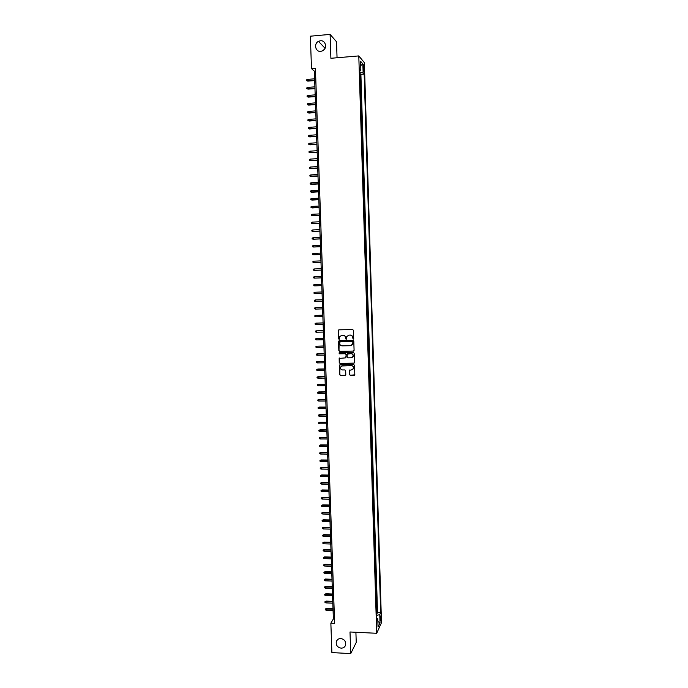 <?xml version="1.0" encoding="UTF-8"?>
<svg xmlns="http://www.w3.org/2000/svg" width="688" height="688" viewBox="0 0 688 688"><rect width="100%" height="100%" fill="white"/><g stroke="black" fill="none" stroke-linecap="round" stroke-linejoin="round"><path stroke-width="1.03" d="M353.193 339.141L353.709 338.582L353.443 330.3L352.652 329.535L338.9 329.827L338.169 330.618L338.444 338.883L339.468 339.098L339.683 336.707L341.824 335.254L342.968 335.228C344.456 335.348 345.299 336.165 345.496 337.67L346.081 339.279L346.752 336.604L348.928 335.108L350.072 335.09C351.559 335.211 352.402 336.019 352.6 337.533L353.193 339.141M348.309 335.202L350.235 335.039C351.723 335.159 352.566 335.968 352.755 337.481L353.426 339.081M338.806 329.836L338.333 330.575L338.616 338.823L339.227 339.347M341.239 335.34L343.131 335.176C344.619 335.297 345.462 336.114 345.66 337.619L346.322 339.21M340.792 638.55C338.462 638.576 336.957 639.668 336.269 641.818C335.933 645.327 337.55 647.442 341.119 648.148C343.475 648.13 344.989 647.021 345.668 644.828C345.952 641.328 344.327 639.238 340.792 638.55M320.393 40.773L318.475 41.349C313.53 43.679 315.448 52.116 320.754 51.385L322.896 50.688C327.626 48.186 325.57 40.042 320.393 40.773M324.848 48.702L323.111 50.551M380.997 617.437L380.765 615.88L380.412 620.765L380.997 617.437M349.487 374.564L350.269 375.33L354.819 374.788L354.569 365.354L353.778 364.588L340.07 364.769L339.39 365.233L339.64 374.668L340.422 375.433L345.058 375.381L345.797 374.599L345.668 370.694L344.877 369.929L342.581 369.963C340.938 369.68 340.285 368.725 340.629 367.074L342.443 365.818L351.465 365.706C353.09 365.964 353.752 366.91 353.451 368.544L351.602 369.852L349.409 370.35L349.487 374.564L350.433 375.244L354.552 375.141M337.051 57.766L336.527 41.762L330.094 34.4L330.894 58.282L358.792 55.917L376.706 633.287L350.003 631.988L350.725 653.6L331.891 652.585L330.859 623.19L334.626 623.371L315.414 68.293L311.492 68.619L314.364 71.199L333.37 618.959L330.859 623.19M330.094 34.4L310.357 36.189L311.492 68.619M353.348 351.147L354.088 350.355L353.795 341.171L353.004 340.405L339.261 340.672L338.53 341.463L338.84 350.613L339.623 351.379L353.701 351.052M354.182 353.279L354.475 362.438L353.735 363.23L340.027 363.419L339.244 362.653L339.167 358.422L345.393 357.88L346.133 357.089L346.047 354.492L345.256 353.727L339.476 353.821L338.969 353.056L339.442 352.738L353.391 352.514L354.182 353.279M376.637 613.404L377.084 613.421L376.947 608.975L376.534 609.835M376.413 605.99L376.852 606.008L376.714 601.553L376.302 602.396M376.181 598.569L376.62 598.586L376.482 594.122L376.069 594.948M375.949 591.13L376.396 591.147L376.259 586.683L375.837 587.492M375.717 583.691L376.164 583.708L376.026 579.236L375.605 580.027M375.493 576.243L375.932 576.252L375.794 571.78L375.373 572.545M375.261 568.778L375.7 568.795L375.562 564.315L375.141 565.063M375.029 561.305L375.467 561.322L375.33 556.833L374.908 557.564M374.797 553.823L375.235 553.84L375.098 549.351L374.676 550.056M374.564 546.341L375.012 546.349L374.865 541.852L374.444 542.548M374.332 538.833L374.779 538.85L374.633 534.344L374.212 535.023M374.1 531.325L374.547 531.342L374.401 526.827L373.98 527.481M373.868 523.809L374.306 523.817L374.169 519.302L373.747 519.939M373.636 516.284L374.074 516.292L373.937 511.769L373.515 512.388M373.395 508.742L373.842 508.75L373.704 504.227L373.274 504.82M373.163 501.199L373.61 501.199L373.472 496.667L373.042 497.252M372.93 493.64L373.378 493.649L373.24 489.108L372.81 489.667M372.698 486.072L373.145 486.081L372.999 481.531L372.569 482.073M372.457 478.495L372.905 478.495L372.767 473.946L372.337 474.471M372.225 470.91L372.672 470.91L372.535 466.352L372.105 466.86M371.993 463.308L372.44 463.316L372.294 458.75L371.864 459.231M371.752 455.705L372.199 455.705L372.062 451.139L371.632 451.603M371.52 448.086L371.967 448.094L371.83 443.519L371.391 443.958M371.288 440.466L371.735 440.466L371.589 435.882L371.159 436.312M371.047 432.829L371.494 432.829L371.357 428.246L370.918 428.65M370.806 425.184L371.262 425.184L371.116 420.592L370.677 420.979M370.574 417.53L371.021 417.53L370.884 412.929L370.445 413.29M370.333 409.859L370.789 409.859L370.643 405.258L370.204 405.602M370.101 402.188L370.548 402.188L370.402 397.569L369.963 397.896M369.86 394.499L370.307 394.499L370.17 389.881L369.723 390.191M369.619 386.802L370.075 386.802L369.929 382.175L369.49 382.468M369.387 379.097L369.834 379.097L369.688 374.47L369.25 374.736M369.146 371.382L369.594 371.382L369.447 366.747L369.009 366.988M368.906 363.66L369.353 363.651L369.215 359.016L368.768 359.239M368.665 355.928L369.121 355.92L368.974 351.276L368.527 351.473M368.424 348.18L368.88 348.171L368.734 343.518L368.286 343.708M368.183 340.422L368.639 340.414L368.493 335.761L368.046 335.925M367.942 332.657L368.398 332.648L368.252 327.987L367.805 328.133M367.702 324.882L368.157 324.874L368.011 320.204L367.564 320.324M367.461 317.099L367.917 317.091L367.77 312.412L367.323 312.515M367.22 309.299L367.676 309.29L367.53 304.612L367.082 304.689M366.979 301.499L367.435 301.482L367.289 296.795L366.833 296.855M366.738 293.681L367.194 293.664L367.048 288.969L366.592 289.012M366.945 285.838L366.498 285.873L366.945 285.838L366.807 281.143L366.351 281.16M366.248 278.012L366.704 278.004L366.558 273.291L366.111 273.308L366.558 273.291M366.007 270.143L366.463 270.152L366.317 265.439L365.861 265.456L366.317 265.439M365.767 262.266L366.222 262.3L366.076 257.579L365.62 257.596M365.517 254.379L365.973 254.431L365.827 249.701L365.38 249.718M365.276 246.476L365.732 246.553L365.586 241.815L365.13 241.841M365.027 238.573L365.491 238.659L365.345 233.92L364.889 233.946M364.786 230.652L365.242 230.764L365.096 226.017L364.64 226.034M364.537 222.723L365.001 222.852L364.855 218.105L364.399 218.122M364.296 214.776L364.752 214.931L364.606 210.175L364.15 210.201M364.047 206.83L364.511 207.002L364.365 202.238L363.909 202.263M363.797 198.866L364.262 199.064L364.115 194.291L363.66 194.317M363.556 190.894L364.021 191.109L363.866 186.336L363.41 186.362M363.307 182.905L363.771 183.146L363.625 178.364L363.169 178.39M363.058 174.915L363.522 175.173L363.376 170.383L362.92 170.409M362.808 166.909L363.281 167.193L363.126 162.394L362.671 162.428M362.559 158.894L363.032 159.195L362.886 154.396L362.421 154.43M362.318 150.87L362.782 151.197L362.636 146.389L362.172 146.415M362.069 142.837L362.533 143.181L362.387 138.365L361.931 138.4M361.819 134.788L362.284 135.158L362.137 130.333L361.682 130.367M361.57 126.73L362.034 127.117L361.888 122.292L361.432 122.326M361.32 118.663L361.793 119.076L361.639 114.242L361.183 114.268M361.062 110.579L361.544 111.017L361.389 106.176L360.933 106.21M360.813 102.495L361.295 102.951L361.14 98.1L360.684 98.135M360.564 94.394L361.037 94.867L360.89 90.016L360.426 90.051M360.314 86.284L360.787 86.783L360.641 81.924L360.159 81.408M360.177 81.958L360.641 81.924M363.238 66.702L363.78 71.466L364.15 67.777L363.668 64.792L363.238 66.702M358.792 55.917L364.365 62.642L381.487 622.64L376.706 633.287M377.084 613.421L377.514 612.509L380.662 612.647L364.167 74.115L363.135 72.937L359.893 72.567M380.662 612.647L379.767 614.565L380.017 622.743L378.047 627.078L377.798 618.804L376.869 620.791L359.781 69.118L360.856 70.331L360.572 61.249L362.86 63.967L363.135 72.937M360.417 89.526L360.89 90.016M360.667 97.636L361.14 98.1M360.916 105.728L361.389 106.176M361.166 113.812L361.639 114.242M361.415 121.888L361.888 122.292M361.664 129.955L362.137 130.333M361.914 138.004L362.387 138.365M362.163 146.045L362.636 146.389M362.413 154.078L362.886 154.396M362.662 162.101L363.126 162.394M362.911 170.117L363.376 170.383M363.161 178.115L363.625 178.364M363.402 186.104L363.866 186.336M363.651 194.085L364.115 194.291M363.9 202.048L364.365 202.238M364.15 210.012L364.606 210.175M364.391 217.958L364.855 218.105M364.64 225.896L365.096 226.017M364.881 233.817L365.345 233.92M365.13 241.737L365.586 241.815M365.371 249.641L365.827 249.701M365.62 257.536L366.076 257.579M367.194 293.664L366.738 293.724M367.435 301.482L366.979 301.559M367.676 309.29L367.22 309.385M367.917 317.091L367.469 317.202M368.157 324.874L367.71 325.011M368.398 332.648L367.951 332.803M368.639 340.414L368.192 340.594M368.88 348.171L368.433 348.369M369.121 355.92L368.673 356.135M369.353 363.651L368.914 363.892M369.594 371.382L369.155 371.64M369.834 379.097L369.396 379.372M370.075 386.802L369.628 387.103M370.307 394.499L369.869 394.817M370.548 402.188L370.11 402.523M370.789 409.859L370.35 410.22M371.021 417.53L370.583 417.9M371.262 425.184L370.823 425.58M371.494 432.829L371.064 433.242M371.735 440.466L371.296 440.905M371.967 448.094L371.537 448.55M372.199 455.705L371.769 456.187M372.44 463.316L372.01 463.807M372.672 470.91L372.242 471.426M372.905 478.495L372.475 479.037M373.145 486.081L372.715 486.631M373.378 493.649L372.948 494.216M373.61 501.199L373.18 501.793M373.842 508.75L373.421 509.361M374.074 516.292L373.653 516.92M374.306 523.817L373.885 524.471M374.547 531.342L374.117 532.005M374.779 538.85L374.349 539.538M375.012 546.349L374.582 547.055M375.235 553.84L374.814 554.562M375.467 561.322L375.046 562.062M375.7 568.795L375.278 569.552M375.932 576.252L375.51 577.034M376.164 583.708L375.743 584.508M376.396 591.147L375.975 591.972M376.62 598.586L376.207 599.42M376.852 606.008L376.439 606.868M377.514 612.509L360.89 74.373L360.392 73.814L360.538 78.681L360.065 78.157M350.725 653.6L356.238 642.437L355.902 632.272M315.508 71.105L314.364 71.199M334.471 619.011L333.37 618.959M359.927 73.848L360.392 73.814M360.89 74.373L364.167 74.115M359.833 70.709L360.856 70.331M377.798 618.804L376.792 618.297M376.706 615.407L379.767 614.565M360.71 65.635L362.86 63.967M380.017 622.743L377.875 621.565M339.124 340.689L339.003 350.545L339.786 351.31L353.503 351.086M352.746 342.048L352.196 341.515L340.139 341.738L339.666 343.424C339.855 344.92 340.698 345.737 342.177 345.858L350.416 345.711L352.609 344.181L352.901 341.996L352.196 341.515M340.061 341.747L352.351 341.454M351.319 345.522L352.763 344.12L352.781 343.183M352.901 341.996L352.944 343.123M339.648 357.992L339.408 362.576L340.19 363.341L354.131 363.109M345.763 357.777L346.21 354.423L345.419 353.658L339.476 353.821M339.339 352.746L339.64 353.752M351.172 357.794L353.013 356.496C353.331 354.853 352.677 353.899 351.035 353.641L347.165 354.165L347.199 357.072L347.99 357.837L351.172 357.794M352.041 357.579L353.168 356.427C353.486 354.784 352.832 353.83 351.198 353.572L351.035 353.641M347.655 353.718L351.198 353.572M349.848 369.912L349.642 374.478M352.574 369.585L353.606 368.458C353.907 366.833 353.245 365.887 351.628 365.629L351.465 365.706M341.704 365.973L351.628 365.629M339.855 364.803L339.812 374.582L340.594 375.347L345.221 375.295M307.811 81.124L306.538 80.659L306.513 79.86L307.416 79.395L307.811 81.124L314.683 80.573M306.538 80.659L314.674 80.264M307.416 79.395L314.622 78.819M308.095 89.13L306.822 88.675L306.796 87.875L307.699 87.41L308.095 89.13L314.966 88.589M306.822 88.675L314.958 88.288M307.699 87.41L314.906 86.843M308.379 97.12L307.106 96.673L307.08 95.873L307.983 95.417L308.379 97.12L315.242 96.595M307.106 96.673L315.233 96.311M307.983 95.417L315.181 94.867M308.654 105.101L307.39 104.662L307.364 103.862L308.267 103.415L308.654 105.101L315.517 104.593M307.39 104.662L315.508 104.318M308.267 103.415L315.457 102.873M308.938 113.073L307.674 112.643L307.639 111.843L308.542 111.404L308.938 113.073L315.801 112.583M307.674 112.643L315.792 112.316M308.542 111.404L315.74 110.88M309.222 121.036L307.949 120.615L307.923 119.815L308.826 119.377L309.222 121.036L316.076 120.555M307.949 120.615L316.067 120.305M308.826 119.377L316.016 118.869M309.497 128.991L308.233 128.57L308.207 127.779L309.11 127.34L309.497 128.991L316.351 128.518M308.233 128.57L316.342 128.278M309.11 127.34L316.291 126.841M309.781 136.929L308.516 136.516L308.491 135.725L309.385 135.295L309.781 136.929L316.626 136.473M308.516 136.516L316.618 136.25M309.385 135.295L316.566 134.814M310.056 144.858L308.8 144.454L308.766 143.663L309.669 143.242L310.056 144.858L316.901 144.411M308.8 144.454L316.893 144.205M309.669 143.242L316.841 142.769M310.34 152.779L309.075 152.383L309.05 151.592L309.953 151.171L310.34 152.779L317.177 152.349M309.075 152.383L317.168 152.151M309.953 151.171L317.116 150.715M310.615 160.691L309.359 160.304L309.325 159.513L310.228 159.1L310.615 160.691L317.452 160.27M309.359 160.304L317.443 160.08M310.228 159.1L317.4 158.653M310.899 168.586L309.634 168.207L309.609 167.416L310.512 167.012L310.899 168.586L317.727 168.182M309.634 168.207L317.718 168.01M310.512 167.012L317.667 166.582M311.174 176.481L309.918 176.102L309.884 175.32L310.787 174.915L311.174 176.481L318.002 176.085M309.918 176.102L317.994 175.922M310.787 174.915L317.942 174.494M311.449 184.358L310.193 183.988L310.168 183.206L311.062 182.802L311.449 184.358L318.277 183.971M310.193 183.988L318.269 183.825M311.062 182.802L318.217 182.406M311.733 192.227L310.477 191.866L310.443 191.083L311.346 190.688L311.733 192.227L318.544 191.857M310.477 191.866L318.544 191.72M311.346 190.688L318.492 190.301M312.008 200.079L310.752 199.735L310.727 198.952L311.621 198.557L312.008 200.079L318.819 199.726M310.752 199.735L318.819 199.606M311.621 198.557L318.768 198.187M312.283 207.931L311.028 207.587L311.002 206.804L311.896 206.417L312.283 207.931L319.094 207.587M311.028 207.587L319.094 207.475M311.896 206.417L319.043 206.056M319.361 215.335L311.303 215.439L311.277 214.647L312.171 214.269L312.558 215.765L319.37 215.439M312.171 214.269L319.318 213.925M319.636 223.187L312.498 223.523L311.587 223.273L311.561 222.491L312.455 222.112L312.834 223.591L319.636 223.282M312.455 222.112L319.585 221.777M319.911 231.03L312.782 231.349L311.862 231.099L311.836 230.317L312.73 229.938L313.109 231.409L319.911 231.108M312.73 229.938L319.86 229.62M320.178 238.865L313.057 239.166L312.137 238.908L312.111 238.125L313.006 237.764L313.384 239.218L320.178 238.925M313.006 237.764L320.126 237.455M320.453 246.682L313.332 246.975L312.412 246.717L312.386 245.934L313.281 245.573L313.659 247.018L320.453 246.734M313.281 245.573L320.402 245.281M313.934 254.801L320.72 254.534L313.934 254.801M313.556 253.373L313.608 254.775L312.687 254.508L312.662 253.734L313.556 253.373L320.677 253.089M320.995 262.3L313.883 262.567L312.963 262.291L312.937 261.517L313.831 261.165L313.883 262.567L320.995 262.326M313.831 261.165L320.943 260.898M321.262 270.092L314.158 270.341L313.238 270.066L313.212 269.292L314.106 268.948L314.158 270.341L321.262 270.109M314.106 268.948L321.219 268.69M314.76 278.107L321.537 277.875L314.76 278.107M314.382 276.714L314.433 278.115L313.513 277.832L313.487 277.058L314.382 276.714L321.485 276.473M314.7 285.873L313.788 285.589L313.762 284.815L314.657 284.471L321.752 284.247L314.984 284.454L314.7 285.873L321.803 285.64M322.027 291.987L314.923 292.228L314.975 293.621L322.07 293.406M314.975 293.621L314.063 293.329L314.038 292.555L314.923 292.228L322.027 292.004M322.294 299.727L315.199 299.968L315.25 301.353L322.345 301.155M315.25 301.353L314.339 301.069L314.313 300.295L315.199 299.968L322.294 299.762M322.56 307.459L315.474 307.691L315.525 309.084L322.612 308.895M315.525 309.084L314.605 308.792L314.579 308.018L315.474 307.691L322.56 307.502M322.827 315.181L315.749 315.414L315.792 316.807L322.878 316.626M315.792 316.807L314.88 316.506L314.855 315.732L315.749 315.414L322.827 315.242M323.093 322.896L316.016 323.128L316.067 324.512L323.145 324.349M316.067 324.512L315.156 324.211L315.13 323.437L316.016 323.128L323.102 322.964M323.36 330.593L316.291 330.825L316.342 332.209L323.412 332.063M316.342 332.209L315.431 331.9L315.396 331.134L316.291 330.825L323.369 330.67M323.627 338.29L316.557 338.513L316.609 339.898L323.678 339.76M316.609 339.898L315.697 339.588L315.672 338.823L316.557 338.513L323.635 338.376M323.893 345.969L316.833 346.193L316.884 347.578L323.945 347.457M316.884 347.578L315.973 347.259L315.947 346.494L316.833 346.193L323.902 346.073M317.151 355.249L316.239 354.931L316.213 354.165L317.426 353.744L317.151 355.249L324.211 355.137M316.213 354.165L324.168 353.752M317.426 353.744L324.16 353.641M317.426 362.903L316.514 362.585L316.489 361.819L317.693 361.398L317.426 362.903L324.478 362.808M316.489 361.819L324.435 361.424M317.693 361.398L324.426 361.303M317.693 370.557L316.781 370.23L316.755 369.465L317.968 369.035L317.693 370.557L324.745 370.471M316.755 369.465L324.702 369.086M317.968 369.035L324.693 368.949M317.959 378.194L317.056 377.858L317.022 377.101L318.234 376.663L317.959 378.194L325.011 378.116M317.022 377.101L324.968 376.74M318.234 376.663L324.96 376.594M318.234 385.822L317.323 385.486L317.297 384.73L318.501 384.282L318.234 385.822L325.278 385.762M317.297 384.73L325.226 384.386M318.501 384.282L325.226 384.222M318.501 393.441L317.589 393.106L317.564 392.341L318.776 391.893L318.501 393.441L325.544 393.39M317.564 392.341L325.493 392.022M318.776 391.893L325.484 391.85M318.768 401.052L317.865 400.708L317.83 399.952L319.043 399.496L318.768 401.052L325.802 401.018M317.83 399.952L325.759 399.642M319.043 399.496L325.751 399.461M319.034 408.646L318.131 408.302L318.105 407.545L319.309 407.09L319.034 408.646L326.069 408.629M318.105 407.545L326.026 407.262M319.309 407.09L326.017 407.064M319.301 416.24L318.398 415.896L318.372 415.131L319.576 414.666L319.301 416.24L326.336 416.231M318.372 415.131L326.284 414.864M319.576 414.666L326.284 414.658M319.576 423.825L318.664 423.473L318.639 422.716L319.843 422.243L319.576 423.825L326.602 423.825M318.639 422.716L326.551 422.458M319.843 422.243L326.542 422.243M319.843 431.393L318.931 431.041L318.905 430.284L320.109 429.802L319.843 431.393L326.86 431.41M318.905 430.284L326.817 430.043M320.109 429.802L326.809 429.811M320.109 438.953L319.198 438.591L319.172 437.835L320.376 437.353L320.109 438.953L327.127 438.978M319.172 437.835L327.075 437.62M320.376 437.353L327.067 437.379M320.376 446.503L319.464 446.142L319.438 445.385L320.642 444.895L320.376 446.503L327.385 446.546M319.438 445.385L327.342 445.188M320.642 444.895L327.333 444.93M320.642 454.046L319.731 453.676L319.705 452.928L320.909 452.429L320.642 454.046L327.651 454.097M319.705 452.928L327.6 452.738M320.909 452.429L327.591 452.48M320.9 461.579L319.997 461.209L319.972 460.453L321.176 459.954L320.9 461.579L327.909 461.639M319.972 460.453L327.866 460.289M321.176 459.954L327.858 460.014M321.167 469.104L320.264 468.726L320.238 467.978L321.434 467.47L321.167 469.104L328.176 469.182M320.238 467.978L328.124 467.823M321.434 467.47L328.116 467.539M321.434 476.612L320.531 476.234L320.505 475.485L321.7 474.969L321.434 476.612L328.434 476.707M320.505 475.485L328.382 475.348M321.7 474.969L328.374 475.055M321.7 484.12L320.797 483.733L320.771 482.985L321.967 482.469L321.7 484.12L328.692 484.223M320.771 482.985L328.649 482.864M321.967 482.469L328.64 482.563M321.967 491.61L321.064 491.223L321.038 490.475L322.233 489.951L321.967 491.61L328.959 491.722M321.038 490.475L328.907 490.372M322.233 489.951L328.898 490.054M322.225 499.101L321.33 498.705L321.296 497.957L322.491 497.424L322.225 499.101L329.217 499.221M321.296 497.957L329.165 497.871M322.491 497.424L329.156 497.544M322.491 506.574L321.588 506.179L321.563 505.431L322.758 504.889L322.491 506.574L329.475 506.712M321.563 505.431L329.432 505.362M322.758 504.889L329.414 505.018M322.758 514.039L321.855 513.644L321.829 512.895L323.016 512.345L322.758 514.039L329.733 514.185M321.829 512.895L329.69 512.844M323.016 512.345L329.672 512.491M323.016 521.495L322.122 521.091L322.096 520.352L323.283 519.793L323.016 521.495L329.991 521.659M322.096 520.352L329.948 520.309M323.283 519.793L329.93 519.947M323.283 528.943L322.38 528.539L322.354 527.791L323.549 527.232L323.283 528.943L330.249 529.115M322.354 527.791L330.206 527.773M323.549 527.232L330.188 527.395M323.541 536.373L322.646 535.969L322.62 535.23L323.807 534.662L323.541 536.373L330.507 536.563M322.62 535.23L330.464 535.221M323.807 534.662L330.446 534.834M323.807 543.804L322.904 543.391L322.878 542.651L324.065 542.084L323.807 543.804L330.765 544.002M322.878 542.651L330.722 542.669M324.065 542.084L330.704 542.264M324.065 551.226L323.171 550.813L323.145 550.065L324.332 549.488L324.065 551.226L331.023 551.432M323.145 550.065L330.98 550.099M324.332 549.488L330.962 549.686M324.332 558.63L323.429 558.217L323.403 557.478L324.59 556.893L324.332 558.63L331.281 558.854M323.403 557.478L331.238 557.521M324.59 556.893L331.22 557.099M324.59 566.035L323.695 565.613L323.67 564.874L324.848 564.28L324.59 566.035L331.539 566.267M323.67 564.874L331.496 564.934M324.848 564.28L331.478 564.504M324.848 573.422L323.953 573.001L323.928 572.261L325.114 571.668L324.848 573.422L331.797 573.672M323.928 572.261L331.754 572.339M325.114 571.668L331.736 571.891M325.114 580.801L324.211 580.371L324.186 579.64L325.372 579.038L325.114 580.801L332.055 581.059M324.186 579.64L332.012 579.735M325.372 579.038L331.994 579.279M325.372 588.171L324.478 587.741L324.452 587.01L325.63 586.4L325.372 588.171L332.313 588.446M324.452 587.01L332.261 587.113M325.63 586.4L332.252 586.649M325.63 595.541L324.736 595.103L324.71 594.363L325.888 593.753L325.63 595.541L332.571 595.817M324.71 594.363L332.519 594.492M325.888 593.753L332.502 594.019M325.888 602.894L324.994 602.456L324.968 601.716L326.146 601.097L325.888 602.894L332.82 603.187M324.968 601.716L332.777 601.854M326.146 601.097L332.76 601.372M326.155 610.23L325.252 609.792L325.226 609.061L326.413 608.433L326.155 610.23L333.078 610.54M325.226 609.061L333.035 609.215M326.413 608.433L333.018 608.717M363.273 67.845L364.15 67.777M363.376 69.626L364.21 69.557M337.326 639.883L336.269 641.818M325.071 48.289L318.475 41.349"/></g></svg>
